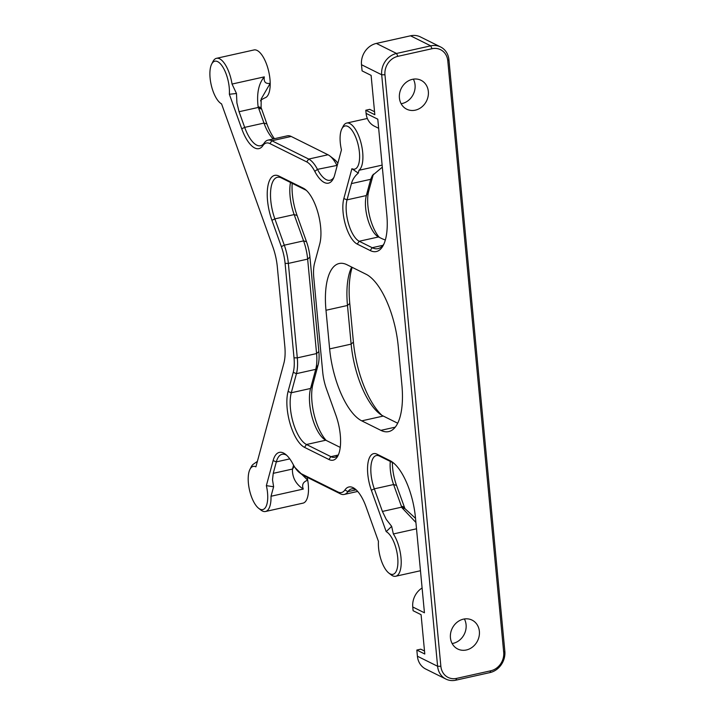 <?xml version="1.0" encoding="UTF-8"?>
<svg xmlns="http://www.w3.org/2000/svg" width="716" height="716" viewBox="0 0 716 716"><rect width="100%" height="100%" fill="white"/><g stroke="black" fill="none" stroke-linecap="round" stroke-linejoin="round"><path stroke-width="1.07" d="M378.361 236.88L380.966 238.177A81.713 22.831 -5.4 0 0 385.324 240.021M383.991 243.807A46.075 18.151 77.4 0 1 378.039 248.64A46.075 18.151 77.4 0 1 372.186 247.709L359.208 241.256A24.577 9.684 77.4 0 1 348.567 223.848A24.577 9.684 77.4 0 1 347.036 199.854L351.422 183.6L370.718 179.304L366.332 195.558A24.577 9.684 -102.6 0 0 377.064 236.038A24.577 9.684 -102.6 0 0 378.504 236.96L359.208 241.256L357.23 244.093L370.199 250.546A48.536 19.117 -102.6 0 0 383.355 245.176A48.536 19.117 -102.6 0 0 386.801 214.594L377.788 119.187L366.091 113.379L365.795 110.237L374.835 114.73L371.112 75.377L362.081 70.884L361.499 64.717A18.428 16.137 -63.6 0 1 376.365 43.416L410.536 35.8A18.428 16.137 -63.6 0 1 420.408 36.919L440.6 46.961A18.428 16.137 116.4 0 0 430.728 45.842L396.557 53.458A18.428 16.137 116.4 0 0 381.691 74.768L437.601 666.265A18.428 16.137 116.4 0 0 445.925 679.081A18.428 16.137 116.4 0 0 455.806 680.2L489.977 672.584A18.428 16.137 116.4 0 0 504.843 651.283L448.932 59.777A18.428 16.137 116.4 0 0 440.6 46.961M390.301 461.444A24.577 9.684 -102.6 0 0 393.594 484.544L401.703 507.143L382.416 511.448L374.307 488.84A24.577 9.684 77.4 0 1 376.339 455.555A24.577 9.684 77.4 0 1 379.462 456.056L392.493 462.536A46.075 18.151 77.4 0 1 394.069 463.449M382.523 415.674L397.684 423.219M395.232 427.157L380.867 430.361A61.433 24.201 -102.6 0 0 388.681 431.596A61.433 24.201 -102.6 0 0 401.882 384.841L398.23 346.204A61.433 24.201 -102.6 0 0 366.109 274.264L347 264.75A61.433 24.201 -102.6 0 0 339.187 263.515A61.433 24.201 -102.6 0 0 325.986 310.27L347.484 305.472L351.135 344.119A61.433 24.201 -102.6 0 0 379.65 413.767A61.433 24.201 -102.6 0 0 383.248 416.059L361.759 420.856A61.433 24.201 -102.6 0 1 329.637 348.907L325.986 310.27M381.888 415.307A66.355 26.143 77.4 0 1 353.418 342.078L349.766 303.432A66.355 26.143 77.4 0 1 352.183 267.328M351.69 267.086A61.433 24.201 -102.6 0 0 347.484 305.472L349.766 303.432M380.867 430.361L361.759 420.856M445.925 679.081L425.734 669.039A18.428 16.137 -63.6 0 1 417.41 656.223L416.828 650.056L424.794 654.021L421.08 614.677L413.105 610.712L412.756 606.98L424.445 612.798L415.441 517.507A48.536 19.117 -102.6 0 0 392.905 462.482A48.536 19.117 -102.6 0 0 390.059 460.674L377.037 454.195A27.029 10.651 -102.6 0 0 367.97 463.019A27.029 10.651 -102.6 0 0 371.362 490.263L386.201 531.639A22.115 8.717 77.4 0 1 397.827 558.972A22.115 8.717 77.4 0 1 388.851 573.068A22.115 8.717 77.4 0 1 378.451 541.403L366.055 506.812A33.178 13.067 -102.6 0 0 355.038 488.894A33.178 13.067 -102.6 0 0 344.906 489.977A28.264 11.134 77.4 0 1 337.925 491.955L301.087 473.634A28.264 11.134 77.4 0 1 299.431 472.578A28.264 11.134 77.4 0 1 293.023 464.165A33.178 13.067 -102.6 0 0 285.505 454.293A33.178 13.067 -102.6 0 0 273.127 460.585L266.361 485.645A22.115 8.717 77.4 0 1 258.673 508.315A22.115 8.717 77.4 0 1 249.463 489.896A22.115 8.717 77.4 0 1 249.974 469.311A22.115 8.717 77.4 0 1 255.916 466.832L283.894 363.155A33.178 13.067 -102.6 0 0 284.807 346.105L277.316 266.817A33.178 13.067 -102.6 0 0 272.93 247.136L221.557 103.874A22.115 8.717 77.4 0 1 220.367 103.095A22.115 8.717 77.4 0 1 211.157 84.676A22.115 8.717 77.4 0 1 211.668 64.091A22.115 8.717 77.4 0 1 223.213 67.671A22.115 8.717 77.4 0 1 229.353 94.252L241.74 128.799A33.178 13.067 -102.6 0 0 262.915 145.608A28.264 11.134 77.4 0 1 269.914 143.594L306.725 161.906A28.264 11.134 77.4 0 1 314.789 171.375A33.178 13.067 -102.6 0 0 333.244 178.803A33.178 13.067 -102.6 0 0 334.685 174.946L341.451 149.895A22.115 8.717 77.4 0 1 341.854 128.844A22.115 8.717 77.4 0 1 357.991 144.14A22.115 8.717 77.4 0 1 351.896 168.708L343.841 198.556A27.029 10.651 -102.6 0 0 345.515 224.949A27.029 10.651 -102.6 0 0 357.23 244.093M314.566 263.166L319.721 244.075A33.178 13.067 -102.6 0 0 305.231 189.418A33.178 13.067 -102.6 0 0 303.289 188.183L278.882 176.046A33.178 13.067 -102.6 0 0 267.757 186.867A33.178 13.067 -102.6 0 0 271.928 220.304L281.352 246.608A28.264 11.134 77.4 0 1 285.093 263.372L294.016 357.83A28.264 11.134 77.4 0 1 293.247 372.347L288.083 391.464A33.178 13.067 -102.6 0 0 290.141 423.854A33.178 13.067 -102.6 0 0 304.515 447.357L328.93 459.502A33.178 13.067 -102.6 0 0 337.916 455.824A33.178 13.067 -102.6 0 0 335.894 415.235L326.46 388.94A28.264 11.134 77.4 0 1 322.719 372.168L313.787 277.683A28.264 11.134 77.4 0 1 314.566 263.166M415.513 518.339L404.916 508.584L396.53 485.421A29.49 11.617 77.4 0 1 392.359 462.464M274.443 138.698A35.63 14.034 77.4 0 1 266.907 123.957L261.098 107.534L261.17 98.996L270.2 83.325A24.577 9.684 77.4 0 1 264.992 97.841C262.029 99.256 260.543 100.267 260.535 100.893M337.854 163.23A25.803 10.167 -102.6 0 0 334.363 159.444L329.799 155.909A30.716 12.1 77.4 0 1 336.762 165.056A30.716 12.1 -102.6 0 0 337.155 165.799M379.301 237.354A29.49 11.617 77.4 0 1 368.749 190.993L373.376 174.167M326.192 440.421A35.63 14.034 77.4 0 1 312.99 383.901L318.155 364.784A25.803 10.167 -102.6 0 0 318.862 351.529L309.93 257.071A25.803 10.167 -102.6 0 0 306.52 241.757L297.086 215.462A35.63 14.034 77.4 0 1 292.191 183.314M440.868 666.301L384.957 74.804A15.976 13.989 -63.6 0 1 397.845 56.34L432.017 48.724A15.976 13.989 -63.6 0 1 447.786 60.797L503.697 652.303A15.976 13.989 -63.6 0 1 490.818 670.767L456.638 678.383A15.976 13.989 -63.6 0 1 440.868 666.301L437.601 666.265L417.41 656.223M382.317 167.15L372.374 175.545L370.718 179.304L373.161 174.731M293.569 465.176L292.423 469.436C292.325 477.706 295.941 484.249 303.271 489.064C301.66 484.732 303.145 481.787 307.719 480.23L295.046 467.611M307.155 477.303A24.577 9.684 77.4 0 1 307.719 480.23A24.577 9.684 77.4 0 1 302.993 503.142L265.52 511.493A24.577 9.684 -102.6 0 0 271.015 496.26L303.271 489.064M404.665 508.02L401.703 507.143L401.9 507.68L415.906 522.465M261.313 108.295L258.36 107.427L258.109 106.729C256.57 93.492 258.628 83.539 264.302 76.872C263.577 81.901 265.546 84.049 270.2 83.325A24.577 9.684 77.4 0 0 254.001 49.95L216.518 58.309A24.577 9.684 -102.6 0 0 212.983 61.522L211.668 64.091M333.88 177.407A30.716 12.1 77.4 0 1 330.139 180.262A30.716 12.1 77.4 0 1 317.465 169.352A30.716 12.1 -102.6 0 0 308.703 159.068L271.892 140.757A30.716 12.1 -102.6 0 0 267.99 140.139L287.277 135.834A30.716 12.1 77.4 0 1 291.188 136.452L327.991 154.763A30.716 12.1 77.4 0 1 329.799 155.909M264.302 76.872L232.047 84.058L236.477 93.501L236.906 102.925L239.072 111.723L258.36 107.427L263.971 123.08A30.716 12.1 -102.6 0 0 273.306 138.949M290.499 182.473A30.716 12.1 -102.6 0 0 294.16 214.585L303.584 240.88A30.716 12.1 77.4 0 1 307.647 259.111L316.579 353.57A30.716 12.1 77.4 0 1 315.729 369.349L310.574 388.466A30.716 12.1 -102.6 0 0 323.99 439.069A30.716 12.1 -102.6 0 0 325.789 440.215L340.234 447.402M338.552 454.427A30.716 12.1 77.4 0 1 334.82 457.273A30.716 12.1 77.4 0 1 330.908 456.656L306.502 444.511A30.716 12.1 77.4 0 1 293.193 422.753A30.716 12.1 77.4 0 1 291.287 392.762L296.442 373.654A30.716 12.1 -102.6 0 0 297.292 357.866L288.36 263.407A30.716 12.1 -102.6 0 0 284.297 245.185L274.863 218.881A30.716 12.1 77.4 0 1 277.405 177.282A30.716 12.1 77.4 0 1 281.307 177.899L305.714 190.035A30.716 12.1 77.4 0 1 306.403 190.42M388.851 573.068L391.133 574.841A24.577 9.684 -102.6 0 0 395.706 576.255A24.577 9.684 -102.6 0 0 401.139 559.608A24.577 9.684 -102.6 0 0 393.353 533.966L416.506 528.802M382.129 165.127L358.976 170.283A24.577 9.684 -102.6 0 0 360.989 142.824A24.577 9.684 -102.6 0 0 346.705 123.062A24.577 9.684 -102.6 0 0 343.17 126.276L341.854 128.844M232.047 84.058A24.577 9.684 -102.6 0 0 216.518 58.309M382.416 511.448L386.237 519.386L391.652 526.341L393.353 533.966M294.097 466.098L292.522 469.043L273.235 473.339L272.51 479.756L273.619 486.764L271.015 496.26M273.235 473.339L276.322 461.892A30.716 12.1 77.4 0 1 282.077 454.293A30.716 12.1 77.4 0 1 286.668 455.286M358.976 170.283L358.269 173.111C354.823 176.038 352.541 179.528 351.422 183.6M249.974 469.311L251.289 466.743A24.577 9.684 -102.6 0 1 253.24 464.272L257.393 461.381M258.673 508.315L260.955 510.087A24.577 9.684 -102.6 0 0 265.52 511.493M412.425 79.324A16.128 14.123 116.4 0 0 399.653 93.134A16.128 14.123 116.4 0 0 406.697 109.181A16.128 14.123 116.4 0 0 426.521 101.028A16.128 14.123 116.4 0 0 421.062 80.299A16.128 14.123 116.4 0 0 412.425 79.324M463.449 619.143A16.128 14.123 116.4 0 0 450.677 632.953A16.128 14.123 116.4 0 0 457.721 649A16.128 14.123 116.4 0 0 477.554 640.847A16.128 14.123 116.4 0 0 472.086 620.119A16.128 14.123 116.4 0 0 463.449 619.143M386.201 531.639L391.652 526.341M266.361 485.645L273.619 486.764M299.431 472.578L301.713 474.341A30.716 12.1 -102.6 0 0 303.521 475.496L340.351 493.816A30.716 12.1 -102.6 0 0 344.253 494.434A30.716 12.1 -102.6 0 0 347.94 491.659A30.716 12.1 77.4 0 1 351.619 488.894A30.716 12.1 77.4 0 1 356.21 489.887M229.353 94.252L236.477 93.501M267.99 140.139A30.716 12.1 -102.6 0 0 264.285 142.94A30.716 12.1 77.4 0 1 260.588 145.742A30.716 12.1 77.4 0 1 244.684 127.376L239.072 111.723M351.896 168.708L358.269 173.111M422.1 587.979A18.428 16.137 116.4 0 0 412.756 606.98M424.516 651.032L420.775 649.179L416.828 650.056M464.38 618.973A16.128 14.123 -63.6 0 1 452.154 643.541M413.347 79.145A16.128 14.123 -63.6 0 1 401.13 103.722M378.648 128.298L374.423 126.195A18.428 16.137 -63.6 0 1 366.091 113.379M374.549 111.741L369.751 109.351L365.795 110.237M382.953 245.311L372.186 247.709L370.199 250.546M329.637 348.907L351.135 344.119L353.418 342.078M361.499 64.717L381.691 74.768L384.957 74.804M370.825 178.919L373.322 174.301M368.749 190.993L366.332 195.558L347.036 199.854L343.841 198.556M372.955 175.42L370.53 179.984M292.71 468.362L293.999 465.928M294.178 466.223L292.423 469.436M401.363 506.212L404.298 507.089M396.53 485.421L393.594 484.544L374.307 488.84L371.362 490.263M404.916 508.584L401.9 507.68M258.109 106.729L261.098 107.534M337.272 165.36L317.465 169.352L314.789 171.375M266.907 123.957L263.971 123.08L244.684 127.376L241.74 128.799M261.564 109.065L258.637 108.197M271.928 220.304L274.863 218.881L294.16 214.585L297.086 215.462M281.352 246.608L284.297 245.185L303.584 240.88L306.52 241.757M285.093 263.372L288.36 263.407L307.647 259.111L309.93 257.071M294.016 357.83L297.292 357.866L316.579 353.57L318.862 351.529M293.247 372.347L296.442 373.654L315.729 369.349L318.155 364.784M288.083 391.464L291.287 392.762L310.574 388.466L312.99 383.901M304.515 447.357L306.502 444.511L325.789 440.215M338.095 455.054L330.908 456.656L328.93 459.502M289.792 458.884L276.322 461.892L273.127 460.585M455.806 680.2L456.638 678.383M489.977 672.584L490.818 670.767M504.843 651.283L503.697 652.303M448.932 59.777L447.786 60.797M410.536 35.8L430.728 45.842L432.017 48.724M376.365 43.416L396.557 53.458L397.845 56.34M390.059 460.674L392.493 462.536M377.037 454.195L379.462 456.056M303.521 475.496L301.087 473.634M340.351 493.816L337.925 491.955M356.12 489.833L347.94 491.659L344.906 489.977M327.991 154.763L308.703 159.068L306.725 161.906M291.188 136.452L271.892 140.757L269.914 143.594M264.285 142.94L262.915 145.608M281.307 177.899L278.882 176.046M305.714 190.035L303.289 188.183M395.706 576.255L420.471 570.733M346.705 123.062L367.344 118.462M220.367 103.095L221.629 104.08M357.696 491.436L344.253 494.434"/></g></svg>
